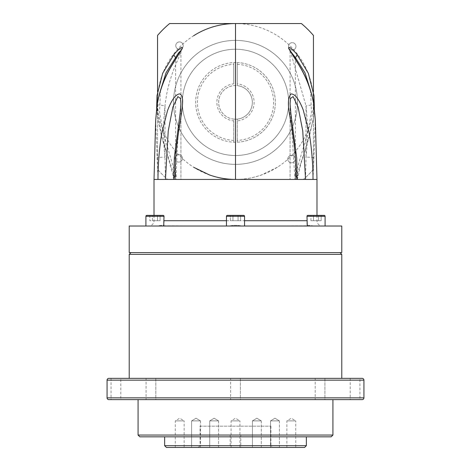 <?xml version="1.0" encoding="UTF-8"?>
<svg xmlns="http://www.w3.org/2000/svg" width="471" height="471" viewBox="0 0 471 471"><rect width="100%" height="100%" fill="white"/><g stroke="black" fill="none" stroke-linecap="round" stroke-linejoin="round"><path stroke-width="0.35" stroke-dasharray="2.35 1.77" d="M233.728 83.862L233.728 62.561A39.858 39.858 0 0 1 275.358 102.378A39.858 39.858 0 0 1 233.728 142.195L233.728 119.116A16.826 16.826 0 0 1 233.728 85.645A16.826 16.826 0 0 1 252.326 102.378A16.826 16.826 0 0 1 233.728 119.116L233.728 120.894A18.599 18.599 0 0 1 233.728 83.862L233.728 62.561A39.858 39.858 0 0 0 195.642 102.378A39.858 39.858 0 0 0 233.728 142.195L233.728 120.894M237.272 64.333A38.086 38.086 0 0 1 273.586 102.378A38.086 38.086 0 0 1 237.272 140.423L237.272 142.195A39.858 39.858 0 0 1 195.642 102.378A39.858 39.858 0 0 1 237.272 62.561L237.272 85.645A16.826 16.826 0 0 1 237.272 119.116L237.272 120.894A18.599 18.599 0 0 0 237.272 83.862L237.272 85.645A16.826 16.826 0 0 0 218.674 102.378A16.826 16.826 0 0 0 237.272 119.116L237.272 142.195A39.858 39.858 0 0 0 275.358 102.378A39.858 39.858 0 0 0 237.272 62.561L237.272 83.862M235.5 49.237A53.141 53.141 0 0 0 182.359 102.378A53.141 53.141 0 0 0 235.5 155.518A53.141 53.141 0 0 1 182.359 102.378A53.141 53.141 0 0 1 235.5 49.237A53.141 53.141 0 0 1 288.641 102.378A53.141 53.141 0 0 1 235.5 155.518A53.141 53.141 0 0 0 288.641 102.378A53.141 53.141 0 0 0 235.5 49.237M154.017 215.394L154.017 220.711A5.316 5.316 0 0 1 148.701 226.021L157.349 226.021C161.529 225.15 163.749 225.079 164.014 225.803L229.13 226.021C233.369 225.103 237.614 225.103 241.87 226.021L306.986 225.803C307.245 225.079 309.471 225.15 313.651 226.021L325.09 226.021L313.651 226.021C309.471 225.15 307.251 225.079 306.986 225.803L306.986 216.277A0.883 0.883 0 0 1 307.875 215.394L321.151 215.394L310.925 215.394L321.151 215.394L321.151 220.711L313.486 220.711L313.486 215.394L313.486 220.711L310.925 220.711L318.596 220.711L318.596 215.394L318.596 220.711L321.151 220.711L318.596 220.711L318.596 215.394L318.596 220.711L313.486 220.711L321.151 220.711L321.151 215.394M316.983 215.394L316.983 220.711A5.316 5.316 0 0 0 322.299 226.021M226.451 216.277L244.549 216.277A0.883 0.883 0 0 0 243.666 215.394L227.334 215.394A0.883 0.883 0 0 0 226.451 216.277L226.451 226.021L244.549 226.021L226.451 226.021M145.91 216.277L164.014 216.277A0.883 0.883 0 0 0 163.125 215.394L146.793 215.394A0.883 0.883 0 0 0 145.91 216.277L145.91 226.021L163.714 226.021L145.91 226.021M149.849 215.394L149.849 220.711L160.075 220.711L149.849 220.711L149.849 215.394L163.125 215.394L146.793 215.394M244.549 216.277L244.549 226.021M164.014 216.277L164.014 225.803C163.755 225.079 161.529 225.15 157.349 226.021L148.701 226.021M313.939 95.413L313.733 116.101L309.488 136.325L296.748 175.63L296 179.433L157.973 179.433L165.456 179.433L164.985 157.084C163.113 139.981 163.113 122.919 164.985 105.898C166.033 95.837 168.147 86.005 171.326 76.396C174.035 67.347 179.787 56.237 180.929 51.268L180.929 103.767C178.326 128.3 176.707 153.528 176.072 179.433L165.456 179.433L180.929 179.433L180.929 103.861L180.929 179.433L175 179.433L174.252 175.63L161.506 136.313L157.261 116.066L157.061 95.377M291.496 162.831A3.721 3.721 0 0 1 287.775 159.116A3.721 3.721 0 0 1 291.496 155.395A3.721 3.721 0 0 1 295.217 159.116A3.721 3.721 0 0 1 291.496 162.831A3.721 3.721 0 0 1 287.775 159.116A3.721 3.721 0 0 1 291.496 155.395A3.721 3.721 0 0 1 295.217 159.116A3.721 3.721 0 0 1 291.496 162.831M292.238 50.103A3.721 3.721 0 0 1 288.517 46.382A3.721 3.721 0 0 1 292.238 42.661A3.721 3.721 0 0 1 295.953 46.382A3.721 3.721 0 0 1 292.238 50.103A3.721 3.721 0 0 1 288.517 46.382A3.721 3.721 0 0 1 292.238 42.661A3.721 3.721 0 0 1 295.953 46.382A3.721 3.721 0 0 1 292.238 50.103M179.504 49.361A3.721 3.721 0 0 1 175.783 45.646A3.721 3.721 0 0 1 179.504 41.925A3.721 3.721 0 0 1 183.225 45.646A3.721 3.721 0 0 1 179.504 49.361A3.721 3.721 0 0 1 175.783 45.646A3.721 3.721 0 0 1 179.504 41.925A3.721 3.721 0 0 1 183.225 45.646A3.721 3.721 0 0 1 179.504 49.361M178.762 162.095A3.721 3.721 0 0 1 175.047 158.374A3.721 3.721 0 0 1 178.762 154.653A3.721 3.721 0 0 1 182.483 158.374A3.721 3.721 0 0 1 178.762 162.095A3.721 3.721 0 0 1 175.047 158.374A3.721 3.721 0 0 1 178.762 154.653A3.721 3.721 0 0 1 182.483 158.374A3.721 3.721 0 0 1 178.762 162.095M235.5 164.379A62.001 62.001 0 0 1 173.499 102.378A62.001 62.001 0 0 1 235.5 40.376A62.001 62.001 0 0 1 297.501 102.378A62.001 62.001 0 0 1 235.5 164.379A62.001 62.001 0 0 1 173.499 102.378A62.001 62.001 0 0 1 235.5 40.376A62.001 62.001 0 0 1 297.501 102.378A62.001 62.001 0 0 1 235.5 164.379M313.445 91.592L313.445 169.319A102.743 102.743 0 0 1 303.459 179.433L167.541 179.433A102.743 102.743 0 0 1 157.555 169.319L157.555 101.489A77.945 77.945 0 0 0 235.5 179.433L167.541 179.433A102.743 102.743 0 0 1 157.555 169.319L157.555 35.437A102.743 102.743 0 0 1 169.607 23.55L301.393 23.55A102.743 102.743 0 0 1 313.445 35.437L313.445 169.319A102.743 102.743 0 0 1 303.459 179.433L235.5 179.433A77.945 77.945 0 0 0 313.445 101.495A77.945 77.945 0 0 0 235.5 23.55M316.983 179.433L313.027 179.433L315.346 120.464M240.816 435.051L230.184 435.051L240.816 435.051L240.816 447.45L230.184 447.45L240.816 447.45M230.184 435.051L230.184 447.45M286.868 447.45L286.868 420.88L295.729 420.88L291.302 418.219L286.868 420.88L295.729 420.88L295.729 447.45L286.868 447.45L295.729 447.45M279.385 420.88L279.385 447.45L270.531 447.45L279.385 447.45L270.531 447.45L279.385 447.45L279.385 420.88L270.531 420.88L270.531 447.45L270.531 420.88L279.385 420.88L270.531 420.88L279.385 420.88L274.958 418.219L270.531 420.88L274.958 418.219L279.385 420.88M231.073 447.45L231.073 420.88L239.927 420.88L235.5 418.219L231.073 420.88L239.927 420.88L239.927 447.45L231.073 447.45L239.927 447.45M200.469 420.88L200.469 447.45L191.615 447.45L200.469 447.45L191.615 447.45L200.469 447.45L200.469 420.88L191.615 420.88L191.615 447.45L191.615 420.88L200.469 420.88L191.615 420.88L200.469 420.88L196.042 418.219L191.615 420.88L196.042 418.219L200.469 420.88M175.271 447.45L175.271 420.88L184.132 420.88L179.698 418.219L175.271 420.88L184.132 420.88L184.132 447.45L175.271 447.45L184.132 447.45M218.573 420.88L218.573 447.45L209.719 447.45L218.573 447.45L209.719 447.45L218.573 447.45L218.573 420.88L209.719 420.88L209.719 447.45L209.719 420.88L218.573 420.88L209.719 420.88L218.573 420.88L214.146 418.219L209.719 420.88L214.146 418.219L218.573 420.88M261.281 420.88L261.281 447.45L252.427 447.45L261.281 447.45L252.427 447.45L261.281 447.45L261.281 420.88L252.427 420.88L252.427 447.45L252.427 420.88L261.281 420.88L252.427 420.88L261.281 420.88L256.854 418.219L252.427 420.88L256.854 418.219L261.281 420.88M240.369 378.366L240.369 399.62L230.631 399.62L240.369 399.62L230.631 399.62L240.369 399.62L240.369 378.366L230.631 378.366L230.631 399.62L230.631 378.366L240.369 378.366M324.919 378.366L324.919 399.62L315.176 399.62L324.919 399.62L315.176 399.62L324.919 399.62L324.919 378.366L315.176 378.366L315.176 399.62L315.176 378.366L324.919 378.366M359.944 378.366L350.2 378.366L359.944 378.366L359.944 399.62L350.2 399.62L359.944 399.62M350.2 378.366L350.2 399.62M155.824 378.366L155.824 399.62L146.081 399.62L155.824 399.62L146.081 399.62L155.824 399.62L155.824 378.366L146.081 378.366L146.081 399.62L146.081 378.366L155.824 378.366M120.8 378.366L111.056 378.366L120.8 378.366L120.8 399.62L111.056 399.62L120.8 399.62M111.056 378.366L111.056 399.62M200.069 426.19L270.931 426.19L200.069 426.19L200.069 445.678L270.931 445.678L272.697 447.45L198.303 447.45L272.697 447.45M270.931 426.19L270.931 445.678L200.069 445.678L198.303 447.45M130.985 252.591L340.015 252.591L130.985 252.591M306.356 436.823L164.644 436.823L306.356 436.823M129.213 378.366L341.787 378.366L129.213 378.366M332.926 399.62L138.074 399.62L332.926 399.62M193.852 35.608A77.945 77.945 0 0 0 157.555 101.489L157.555 91.592M332.926 435.051L138.074 435.051M362.158 378.366L108.842 378.366M129.213 254.364L341.787 254.364M108.842 399.62L362.158 399.62M139.846 436.823L331.154 436.823M306.356 445.678L164.644 445.678M166.416 447.45L304.584 447.45M341.787 226.021L129.213 226.021M341.787 252.591L129.213 252.591M307.286 226.021L241.87 226.021C237.631 225.103 233.386 225.103 229.13 226.021L163.714 226.021M155.654 120.464L157.973 179.433L154.017 179.433M313.027 179.433L294.881 179.433L295.382 174.588L307.557 133.322L311.466 112.086L310.519 90.432M175.006 179.433L176.072 179.433M160.876 179.433L157.973 179.433M290.071 103.767L294.928 179.433L290.071 179.433L301.157 179.433M294.928 179.433L295.994 179.433M290.266 50.88L306.015 105.898C307.887 122.919 307.887 139.981 306.015 157.084L305.544 179.433L294.881 179.433M160.481 90.432L159.534 112.063L163.443 133.334L175.618 174.588L176.119 179.433M157.108 105.033A5.316 0.477 9 0 1 164.985 105.898L164.985 157.084L157.161 157.438M174.252 175.63A5.316 0.53 -10 0 1 173.04 175.506L173.04 175.506A5.316 0.53 -10 0 1 175.618 174.588L175.618 59.075M313.839 157.438L306.015 157.084L306.015 105.898A5.316 0.477 -9 0 1 313.892 105.033M296.748 175.63A5.316 0.53 -170 0 0 297.96 175.506L297.96 175.506A5.316 0.53 -170 0 0 295.382 174.588L295.382 59.075M232.945 215.394L240.616 215.394L230.384 215.394L232.945 215.394L232.945 220.711L230.384 220.711L230.384 215.394L230.384 220.711L238.055 220.711L232.945 220.711L232.945 215.394L232.945 220.711L238.055 220.711L238.055 215.394L238.055 220.711L240.616 220.711L238.055 220.711L240.616 220.711L240.616 215.394L240.616 220.711L238.055 220.711L238.055 215.394L238.055 220.711L230.384 220.711L232.945 220.711L232.945 215.394M160.075 215.394L157.514 215.394L160.075 215.394L160.075 220.711L157.514 220.711L157.514 215.394L152.404 215.394L157.514 215.394L157.514 220.711L157.514 215.394L157.514 220.711L160.075 220.711L160.075 215.394M324.207 215.394L307.875 215.394L324.207 215.394M152.404 220.711L152.404 215.394L152.404 220.711L157.514 220.711L152.404 220.711L152.404 215.394L152.404 220.711M310.925 220.711L310.925 215.394L310.925 220.711L313.486 220.711L313.486 215.394L313.486 220.711L310.925 220.711M233.728 140.423A38.086 38.086 0 0 1 197.414 102.378A38.086 38.086 0 0 1 233.728 64.333M237.272 120.894L237.272 140.423M306.986 220.711L164.014 220.711M325.09 216.277L306.986 216.277M226.451 220.711L244.549 220.711M363.93 397.848L107.07 397.848M107.07 380.138L363.93 380.138M277.39 167.223L261.664 174.882C253.215 177.891 244.49 179.41 235.5 179.433M290.071 103.826L290.071 179.433L290.071 103.826M290.065 51.056L290.071 103.685M173.652 179.433L173.04 175.506L167.47 155.465L162.878 141.318L156.631 108.177M297.348 179.433L300.928 163.608L305.249 150.267L313.303 119.393L314.369 108.177"/><path stroke-width="0.71" d="M321.151 215.394L324.207 215.394A0.883 0.883 0 0 1 325.09 216.277A0.883 0.883 0 0 0 324.207 215.394L307.875 215.394A0.883 0.883 0 0 0 306.986 216.277L307.286 226.021M146.793 215.394L163.125 215.394A0.883 0.883 0 0 1 164.014 216.277L145.91 216.277A0.883 0.883 0 0 1 146.793 215.394L149.849 215.394M325.09 216.277L325.09 226.021L325.09 216.277L306.986 216.277M145.91 216.277L145.91 226.021M163.714 226.021L164.014 216.277M244.549 226.021L244.549 216.277A0.883 0.883 0 0 0 243.666 215.394L227.334 215.394A0.883 0.883 0 0 0 226.451 216.277L226.451 226.021M107.07 397.848A1.772 1.772 0 0 0 108.842 399.62L362.158 399.62A1.772 1.772 0 0 0 363.93 397.848L363.93 380.138A1.772 1.772 0 0 0 362.158 378.366L108.842 378.366A1.772 1.772 0 0 0 107.07 380.138L107.07 397.848L363.93 397.848M173.64 179.433L174.388 156.849L180.116 113.358L180.929 103.861L180.511 98.486L177.873 96.59L172.875 107.082L168.241 130.909L165.456 179.433L160.876 179.433L235.5 179.433L235.5 23.55A77.945 77.945 0 0 0 193.852 35.608L193.61 35.761M193.852 167.376L209.336 174.882C217.785 177.891 226.51 179.41 235.5 179.433L295.994 179.433C296.071 163.884 294.934 148.542 292.591 133.411C291.349 119.663 284.808 100.853 291.06 93.935C296.194 93.788 300.751 103.49 303.242 110.026L309.17 132.698C311.667 148.165 312.956 163.743 313.027 179.433L316.983 179.433L316.983 215.394M316.983 179.433L315.346 120.423L313.91 105.11C311.419 90.45 306.203 76.749 298.261 64.015L288.67 48.478C288.305 45.858 291.049 47.801 296.907 54.318L308.322 73.276L313.939 95.413L314.369 108.177M156.631 108.177L157.061 95.377L162.678 73.282L174.093 54.318C179.91 47.842 182.66 45.881 182.348 48.436L172.828 63.868C164.862 76.585 159.622 90.332 157.09 105.11L155.654 120.423L154.017 179.433L160.876 179.433M154.017 179.433L154.017 215.394M295.994 179.433L313.027 179.433M129.213 226.021L341.787 226.021L341.787 252.591L129.213 252.591L129.213 226.021M304.584 447.45L166.416 447.45L164.644 445.678L306.356 445.678L304.584 447.45M331.154 436.823L139.846 436.823L138.074 435.051L332.926 435.051L331.154 436.823M130.985 252.591L129.213 254.364L341.787 254.364L340.015 252.591M164.644 436.823L164.644 445.678M306.356 436.823L306.356 445.678M341.787 378.366L341.787 254.364M129.213 378.366L129.213 254.364M138.074 399.62L138.074 435.051M332.926 399.62L332.926 435.051M157.555 91.592L157.555 35.437A102.743 102.743 0 0 1 169.607 23.55L301.393 23.55A102.743 102.743 0 0 1 313.445 35.437L313.445 91.592M157.973 179.433C158.05 163.914 159.304 148.524 161.736 133.264L167.493 110.726C169.972 104.156 174.17 94.695 179.504 93.864C183.943 95.289 182.524 104.056 181.894 110.697L178.474 132.993C176.077 148.312 174.924 163.79 175.006 179.433M301.157 179.433L305.544 179.433L302.753 130.856L298.096 106.994L293.092 96.561L290.489 98.492L290.071 103.685M297.219 179.433L296.683 157.885L290.866 113.211L290.071 103.767M310.519 90.432L304.949 72.746L295.382 57.574L290.266 50.88M157.108 105.033A5.316 0.477 9 0 0 157.079 105.068C159.292 91.651 163.82 79.051 170.679 67.265L181.088 50.162L180.929 51.268C180.116 50.68 178.344 52.781 175.618 57.574L166.045 72.764L160.481 90.432M155.654 120.423L157.079 105.068A5.316 0.477 9 0 0 157.09 105.11M175.618 59.075L175.618 57.574A5.316 1.837 -140.3 0 1 174.093 54.318M296.907 54.318A5.316 1.837 140.3 0 1 295.382 57.574L295.382 59.075M244.549 216.277L226.451 216.277M363.93 380.138L107.07 380.138M164.014 220.711L226.451 220.711M244.549 220.711L306.986 220.711M290.071 51.268L289.912 50.162L300.392 67.388C307.21 79.146 311.72 91.704 313.922 105.068L315.346 120.423"/></g></svg>
